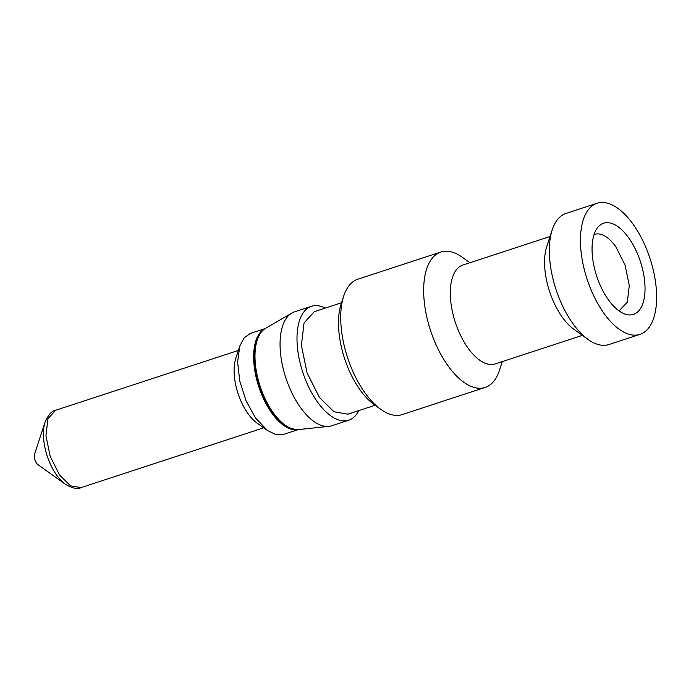 <?xml version="1.0" encoding="UTF-8"?>
<svg xmlns="http://www.w3.org/2000/svg" width="691" height="691" viewBox="0 0 691 691"><rect width="100%" height="100%" fill="white"/><g stroke="black" fill="none" stroke-linecap="round" stroke-linejoin="round"><path stroke-width="1.04" d="M618.998 310.855L627.316 302.261L629.285 285.521L625.079 265.145L615.88 246.834A40.138 19.279 71.9 0 0 594.735 234.361A40.138 19.279 71.9 0 0 594.044 234.62M469.923 262.735L462.262 257.251A71.233 34.213 71.9 0 0 440.841 252.025A71.233 34.213 71.9 0 0 423.851 296.638A71.233 34.213 71.9 0 0 447.656 365.306A71.233 34.213 71.9 0 0 485.177 387.435L440.659 401.955M628.879 238.119A47.973 23.036 71.9 0 0 597.456 227.823A47.973 23.036 71.9 0 0 608.192 299.505A47.973 23.036 71.9 0 0 625.778 314.336A47.973 23.036 71.9 0 0 644.988 291.118A47.973 23.036 71.9 0 0 628.879 238.119M485.177 387.435A71.233 34.213 71.9 0 0 499.36 370.557L502.288 361.6M440.841 252.025L357.895 279.19A71.233 34.213 71.9 0 0 343.712 296.059A71.233 34.213 71.9 0 0 364.701 392.462A71.233 34.213 71.9 0 0 380.81 409.366A71.233 34.213 71.9 0 0 402.222 414.591L440.297 402.127M633.405 224.679A68.979 33.125 71.9 0 0 597.076 203.258A68.979 33.125 71.9 0 0 580.621 246.454A68.979 33.125 71.9 0 0 603.666 312.937A68.979 33.125 71.9 0 0 639.996 334.358A68.979 33.125 71.9 0 0 656.45 291.17A68.979 33.125 71.9 0 0 633.405 224.679M582.401 335.368L495.214 363.915A52.015 24.98 -108.1 0 1 467.824 347.763A52.015 24.98 -108.1 0 1 450.437 297.622A52.015 24.98 -108.1 0 1 462.849 265.05L550.036 236.503M343.712 296.059L341.155 303.867A63.322 30.413 71.9 0 0 359.812 389.56A63.322 30.413 71.9 0 0 374.125 404.589L380.81 409.366M597.076 203.258L565.972 213.441A68.979 33.125 71.9 0 0 552.239 229.783A68.979 33.125 71.9 0 0 572.563 323.12A68.979 33.125 71.9 0 0 588.153 339.488A68.979 33.125 71.9 0 0 608.892 344.541L639.996 334.358M552.239 229.783L546.754 246.514A52.015 24.98 71.9 0 0 562.077 316.901A52.015 24.98 71.9 0 0 573.841 329.244L588.153 339.488M341.518 302.753L314.258 311.676L304.049 322.965L301.406 345.448L307.054 372.829L319.415 397.437L333.978 411.776L347.823 414.185M325.245 308.082A59.927 28.78 71.9 0 0 311.451 306.286A59.927 28.78 71.9 0 0 297.156 343.816A59.927 28.78 71.9 0 0 317.186 401.583A59.927 28.78 71.9 0 0 348.748 420.197A59.927 28.78 71.9 0 0 358.802 410.601M264.731 328.873A53.147 25.524 71.9 0 0 271.52 412.674A53.147 25.524 71.9 0 0 297.717 429.621M311.451 306.286L294.487 311.84A59.927 28.78 71.9 0 0 291.775 313.066A59.927 28.78 71.9 0 0 300.222 407.137A59.927 28.78 71.9 0 0 328.873 426.373A59.927 28.78 71.9 0 0 331.784 425.751L348.748 420.197M265.197 328.57L250.41 333.416L244.173 337.787L239.829 346.001L237.6 361.929L239.786 381.164L246.065 400.815L255.497 417.917L267.503 430.528L275.864 434.579L283.483 434.414L298.27 429.586M239.829 346.001L235.812 358.275A40.709 19.547 71.9 0 0 247.801 413.356A40.709 19.547 71.9 0 0 257.009 423.022L267.503 430.536M45.053 422.184L34.55 454.229A6.556 3.153 71.9 0 0 36.485 463.108A6.556 3.153 71.9 0 0 37.962 464.663L65.395 484.296A39.05 18.752 71.9 0 1 56.567 475.028A39.05 18.752 71.9 0 1 45.053 422.184C48.491 414.548 52.024 410.575 55.651 410.264L47.938 418.789L45.943 435.762L50.21 456.423L59.538 474.993L70.534 485.816L80.977 487.63L263.712 427.815M298.555 429.56L295.187 429.534L288.069 427.306C282.559 424.499 277.186 419.454 271.96 412.164C251.308 384.913 248.803 334.703 265.448 328.424A53.492 25.688 71.9 0 0 272.98 412.389A53.492 25.688 71.9 0 0 298.555 429.56L328.873 426.373M347.823 414.194L375.083 405.272M265.448 328.424L291.775 313.066M55.651 410.264L238.378 350.441M80.977 487.639C77.876 489.53 72.676 488.416 65.395 484.296"/></g></svg>
